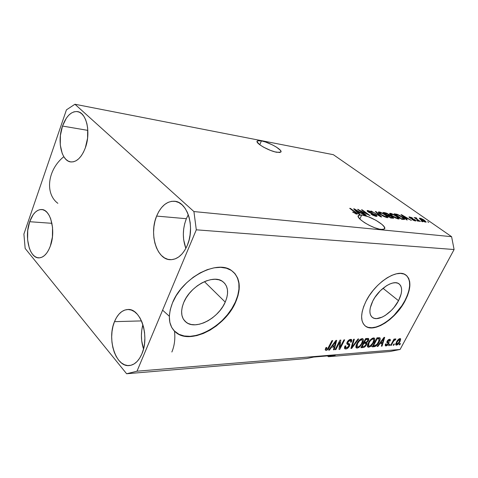 <?xml version="1.0" encoding="UTF-8"?>
<svg xmlns="http://www.w3.org/2000/svg" width="478" height="478" viewBox="0 0 478 478"><rect width="100%" height="100%" fill="white"/><g stroke="black" fill="none" stroke-linecap="round" stroke-linejoin="round"><path stroke-width="0.72" d="M57.862 203.317C44.801 193.775 47.382 169.875 63.801 156.688L65.827 159.299L68.157 161.068L70.726 161.917L73.427 161.803L76.157 160.722L78.816 158.696L81.296 155.81L83.495 152.153L85.323 147.881C81.571 157.453 76.767 162.138 70.917 161.94C61.525 161.367 56.966 141.213 62.504 126.055L87.844 130.38L62.504 126.055L60.401 135.423L60.282 144.977L62.176 153.348L63.807 156.694M225.234 302.108C218.619 318.097 196.171 330.202 186.36 322.441C181.102 318.199 180.236 311.531 183.761 302.443L186.133 297.884L189.252 293.48L192.993 289.429L197.205 285.886L201.704 283.006L206.305 280.897L210.822 279.636L215.076 279.26L218.894 279.785L222.145 281.166L224.708 283.34L226.488 286.214L227.444 289.668L227.546 293.564L226.793 297.764L225.234 302.108L222.915 306.44L219.934 310.61L216.397 314.464L212.423 317.864L208.157 320.696L203.753 322.847L199.356 324.233L195.144 324.801L191.266 324.508L187.872 323.361L185.111 321.383L183.092 318.647L181.903 315.247L181.61 311.303L182.238 306.984L183.761 302.443C190.256 285.975 213.23 273.948 222.64 281.488C228.203 285.969 229.064 292.841 225.234 302.108L204.429 281.656L225.234 302.108M398.521 300.71C392.587 312.469 378.433 321.861 372.649 317.601C368.92 314.608 368.98 309.045 372.84 300.919L374.937 297.346L380.333 290.732L386.583 285.695L389.713 284.034L392.677 283.036L395.36 282.731L397.654 283.131L399.483 284.201L400.779 285.904L401.496 288.162L401.616 290.881L401.144 293.958L398.521 300.71L394.033 307.438L391.291 310.491L385.292 315.408L382.251 317.093L376.652 318.593L374.304 318.342L372.38 317.41L370.964 315.833L370.115 313.664L369.876 310.975L370.265 307.874L372.84 300.919C378.749 288.909 393.173 279.481 398.789 283.681C402.643 286.83 402.554 292.506 398.521 300.71L383.003 288.294L398.521 300.71M364.887 325.679L365.58 326.199C374.441 332.706 395.862 318.426 404.878 300.662L405.099 300.835C396.077 318.605 374.656 332.885 365.801 326.384C360.179 321.891 360.263 313.484 366.058 301.158L369.267 295.673L373.157 290.379L377.56 285.503L382.298 281.255L387.162 277.802L391.954 275.292L396.477 273.804L400.552 273.392L404.018 274.049L406.76 275.74L408.678 278.369L409.718 281.829L409.855 285.975L409.102 290.642L407.495 295.655L405.099 300.835L398.335 310.957L394.213 315.54L389.779 319.597L385.184 322.973L380.602 325.548L376.186 327.215L372.105 327.902L368.514 327.573L365.556 326.217L363.364 323.875L362.019 320.607L361.607 316.538L362.157 311.811L363.656 306.619L366.058 301.158C375.027 282.803 397.063 268.439 405.547 274.808C411.456 279.66 411.307 288.336 405.099 300.835L404.878 300.662C410.811 288.796 411.205 280.293 406.055 275.155L406.055 275.155M234.877 273.571L237.494 277.987L238.863 283.257L238.94 289.166L237.757 295.5L235.367 302.03L231.872 308.525L227.397 314.775L222.097 320.559L216.146 325.679L209.746 329.957L203.12 333.238L196.488 335.395L190.101 336.321L184.185 335.968L178.981 334.313L173.944 330.639L176.263 332.688C191.355 344.596 225.287 326.145 235.367 302.03L235.594 302.245C225.508 326.366 191.576 344.835 176.478 332.927C168.603 326.564 167.288 316.514 172.522 302.771L176.149 295.739L180.947 288.951L186.725 282.707L193.22 277.27L200.157 272.866L207.231 269.676L214.15 267.811L220.627 267.327L226.417 268.218L231.298 270.405L235.11 273.786L237.727 278.208L239.09 283.472L239.167 289.381L237.984 295.721L235.594 302.245L232.099 308.746L227.624 314.996L222.318 320.78L216.367 325.906L209.967 330.19L203.335 333.471L196.709 335.628L190.316 336.56L184.4 336.201L179.196 334.552L174.918 331.63L171.751 327.526L169.851 322.381L169.326 316.376L170.222 309.75L172.522 302.771C182.345 277.545 217.49 259.261 231.663 270.65C240.237 277.557 241.551 288.091 235.594 302.245L235.367 302.03C240.81 289.304 240.189 279.331 233.515 272.107M276.876 152.303C268.887 151.024 254.535 142.719 257.307 141.022C257.911 140.526 259.279 140.484 261.418 140.891L259.757 144.744L261.418 140.891L265.481 141.996L272.335 144.84L276.439 147.122L280.401 150.301L280.986 151.795L279.761 152.506L274.934 151.861L270.434 150.379L263.498 147.134L259.817 144.786L257.122 141.912L257.582 140.843L261.418 140.891C269.425 142.277 283.394 150.349 280.777 152.129L276.876 152.303M381.378 229.458C373.043 228.95 354.915 217.777 358.494 215.447L361.768 214.981L359.815 218.966L361.768 214.981L368.347 216.743L375.923 220.292L382.053 224.469L384.3 226.936L384.617 228.705L382.92 229.488L379.436 229.141L374.692 227.713L369.428 225.419L364.487 222.617L360.651 219.761L358.512 217.299L358.363 215.602L359.044 215.124L361.768 214.981C370.139 215.668 387.778 226.482 384.42 228.962L381.378 229.458M190.005 235.552L190.555 228.042L190.005 235.552M142.886 324.598C140.735 332.808 140.938 340.939 143.514 348.988L141.679 340.689L141.404 335.502L141.739 330.34L142.886 324.598M114.481 321.658L141.494 320.905L114.481 321.658L112.975 326.366L112.031 331.475L111.685 336.805L111.948 342.164L112.814 347.363L114.248 352.208L116.214 356.522L118.634 360.143L121.424 362.927L124.489 364.756L127.71 365.556L130.972 365.27L134.139 363.907L137.09 361.499L139.701 358.13L141.864 353.935C138.734 361.021 134.581 364.887 129.407 365.545C115.975 367.546 106.755 339.284 114.481 321.658C117.678 314.046 122.087 309.995 127.722 309.517C140.574 307.946 149.949 336.249 141.864 353.935L143.49 349.077L144.505 343.742L144.864 338.161L144.559 332.557L143.603 327.161L142.032 322.19L139.923 317.846L137.359 314.291L134.449 311.668L131.313 310.055L128.074 309.511L124.86 310.037L121.782 311.602L118.962 314.136L116.501 317.529L114.481 321.658M29.684 221.714L51.941 223.316L29.684 221.714L27.736 230.486L27.599 239.723L29.295 248.088L30.765 251.559L32.594 254.368L34.709 256.405L37.039 257.582L39.495 257.851L41.98 257.188L44.4 255.605L46.665 253.161L48.672 249.94L50.339 246.062C47.394 253.74 43.564 257.678 38.849 257.875C29.451 258.269 24.157 236.634 29.684 221.714C32.635 213.672 36.615 209.603 41.616 209.525C50.71 209.322 56.093 231.095 50.339 246.062L52.413 236.986L52.538 227.385L50.698 218.799L49.12 215.327L47.203 212.585L45.004 210.679L42.626 209.669L40.164 209.591L37.702 210.434L35.342 212.148L33.167 214.676L29.684 221.714M186.348 218.703C182.524 228.801 182.357 238.695 185.858 248.387L183.66 239.693L183.331 234.34L183.677 228.932L184.699 223.656L186.348 218.703L156.617 216.08L186.348 218.703L188.302 214.73L186.348 218.703M187.274 245.399C183.05 254.726 177.481 259.494 170.574 259.697C156.838 260.092 148.855 234.077 156.617 216.08L154.962 221.2L153.934 226.662L153.575 232.254L153.886 237.787L154.872 243.051L156.491 247.867L158.69 252.049L161.397 255.443L164.516 257.911L167.939 259.345L171.53 259.679L175.163 258.879L178.694 256.973L181.975 254.009L184.872 250.102L187.274 245.399L189.061 240.081L190.172 234.375L190.555 228.502L190.19 222.712L189.097 217.239L187.322 212.31L184.95 208.121L182.07 204.823L178.814 202.553L175.312 201.369L171.698 201.31L168.119 202.367L164.701 204.476L161.576 207.554L158.851 211.473L156.617 216.08C160.901 206.108 166.792 201.16 174.291 201.238C187.406 201.375 195.377 227.456 187.274 245.399M371.711 346.389L370.892 346.138M365.76 343.138L364.834 342.284M306.703 358.548L126.616 373.748L25.155 248.441L23.9 234.065L66.436 109.85L74.938 104.252L193.919 211.563L451.596 236.676L333.357 154.693L74.938 104.252L333.357 154.693L451.596 236.676L193.919 211.563L196.303 229.816L137.001 371.197L400.086 349.466L454.1 249.528L196.303 229.816L454.1 249.528L451.596 236.676L454.1 249.528L400.086 349.466L137.001 371.197L126.616 373.748L306.703 358.548L313.604 357.066L335.239 355.268L328.38 356.713L327.514 355.907L328.38 356.713L390.03 351.509L328.38 356.713L335.239 355.268L313.604 357.066L306.703 358.548M359.94 210.565L366.172 215.142L365.413 215.058L357.598 209.31L367.69 214.341L361.482 209.788L362.234 209.884L370.038 215.596L359.94 210.565L370.038 215.596L362.234 209.884L361.482 209.788L367.69 214.341L357.598 209.31L365.413 215.058L366.172 215.142L359.94 210.565L359.773 210.912L359.94 210.565M376.007 214.963L376.975 215.889L376.778 216.367L373.037 215.363L371.036 214.15L374.848 215.638L375.816 215.668L375.565 215.1L368.932 212.417L367.283 211.216L367.277 210.523L370.761 211.467L372.434 212.477L368.873 211.186L368.227 211.401L368.98 212.077L376.007 214.963L368.753 211.921L368.245 211.234L368.873 211.186L372.434 212.477L367.946 210.529L367.086 210.613L367.994 211.82L375.296 214.891L375.851 215.644L375.206 215.698L371.036 214.15L376.061 216.361L376.987 216.271L376.007 214.963L375.81 215.357L376.007 214.963M376.078 211.593L381.653 216.952L371.03 210.971L380.321 216.241L375.326 211.503L376.078 211.593L375.326 211.503L380.321 216.241L371.03 210.971L380.9 216.863L381.653 216.952L376.078 211.593L375.869 212.017L376.078 211.593M387.18 217.657L382.549 215.805L378.421 212.614L378.492 211.951L379.938 212.059L384.79 214.347L387.873 216.833L388.017 217.568L387.18 217.657L388.034 217.55L388.005 217.036L385.907 215.112L379.233 211.921L378.361 212.029C378.176 212.549 378.911 213.379 380.56 214.52L383.93 216.534L387.18 217.657M398.395 218.966L393.86 217.143L389.737 214.001L389.779 213.343L391.171 213.451L395.939 215.698L399.022 218.147L399.196 218.876L398.395 218.966L399.202 218.864L399.154 218.344L397.051 216.45L390.49 213.313L389.66 213.415C389.492 213.929 390.233 214.747 391.882 215.883L395.216 217.86L398.395 218.966M405.541 218.374L407.286 219.94L406.587 219.856L400.97 214.67L401.622 214.753L411.343 220.412L407.788 218.637L405.541 218.374L407.788 218.637L411.343 220.412L401.622 214.753L400.97 214.67L406.587 219.856L407.286 219.94L405.541 218.374L405.362 218.727L405.541 218.374M427.637 221.684L428.73 222.443L427.637 221.684M424.404 220.292L426.173 222.055L423.998 221.625L420.568 219.581L419.367 218.213L420.897 218.398L423.347 219.599L424.404 220.292L419.379 218.195L421.052 219.928L425.641 222.139L426.149 222.079L424.404 220.292M421.787 220.991L422.881 221.756L422.241 221.684L421.148 220.92L422.881 221.756L421.787 220.991L421.644 221.266L421.787 220.991M417.425 219.438L420.317 221.457L419.672 221.386L414.109 217.49L415.639 218.183L415.233 217.621L416.32 217.872L416.87 218.392L416.189 218.428L417.425 219.438L416.404 218.655L416.171 218.297L416.87 218.392L416.32 217.872L415.245 217.609L415.639 218.183L414.109 217.49L419.672 221.386L420.317 221.457L417.425 219.438L417.282 219.713L417.425 219.438M417.36 220.472L418.459 221.242L417.814 221.171L416.714 220.394L417.36 220.472L416.714 220.394L417.814 221.171L418.459 221.242L417.36 220.472L417.216 220.752L417.36 220.472M415.131 219.856L415.956 220.908L413.817 220.478L412.03 219.492L414.641 220.388L415.018 220.268L414.617 219.874L410.405 218.249L409.001 216.928L411.462 217.478L412.669 218.177L410.572 217.466L409.993 217.466L410.261 217.819L415.131 219.856L410.261 217.819L409.999 217.466L410.411 217.442L412.669 218.177L408.995 216.934L409.718 217.819L414.617 219.874L415 220.352L414.641 220.388L412.03 219.492L415.394 220.944L415.997 220.878L415.131 219.856L414.964 220.179L415.131 219.856M402.267 217.048L404.651 219.372L401.765 219.294L394.063 213.815L397.099 214.275L399.841 215.5L402.267 217.048L397.099 214.275L394.063 213.815L401.765 219.294L404.609 219.438C404.603 218.894 403.82 218.099 402.267 217.048L402.118 217.347L402.267 217.048M392.504 216.851L393.573 218.237L390.669 218.004L382.932 212.441L386.833 213.206L392.504 216.851L389.684 215.381L388.817 214.311L385.035 212.698L382.932 212.441L390.669 218.004L393.657 218.189L392.504 216.851L392.33 217.191L392.504 216.851M358.183 212.752L359.886 214.413L359.086 214.317L353.63 208.82L354.383 208.91L364.553 214.957L360.77 213.057L358.183 212.752L360.77 213.057L364.553 214.957L354.383 208.91L353.63 208.82L359.086 214.317L359.886 214.413L358.183 212.752L357.968 213.194L358.183 212.752M356.719 214.108L352.639 212.089L355.548 213.367L356.092 213.164L349.699 208.336L350.476 208.432L357.263 213.63L357.341 214.048L356.719 214.108L357.353 214.036L355.781 212.351L350.476 208.432L349.699 208.336L356.014 213.074L355.835 213.427L352.639 212.089L356.719 214.108M339.739 342.045L335.885 349.603L335.108 349.663L339.954 340.145L340.778 340.097L340.037 347.452L343.897 339.9L344.662 339.852L339.828 349.304L339.004 349.37L339.739 342.045L339.004 349.37L339.828 349.304L344.662 339.852L343.897 339.9L340.037 347.452L340.778 340.097L339.954 340.145L335.108 349.663L335.885 349.603L335.377 349.137L335.885 349.603L339.739 342.045L339.225 341.585L339.739 342.045M349.484 346.084L347.787 348.145L346.263 348.904L344.716 348.659L344.536 347.207L345.008 345.988L345.827 345.815L345.463 347.046L345.845 347.781L347.333 347.62L348.396 346.687L348.904 345.134L347.022 344.082L346.837 343.037L348.115 340.748L350.207 339.422L351.396 339.482L351.832 340.013L351.396 342.021L350.589 342.194L350.804 340.695L349.824 340.491L348.372 341.4L347.685 342.786L349.806 344.262L349.484 346.084L349.526 343.933L347.685 342.989L347.942 342.051L350.087 340.461L350.685 340.575L350.589 342.194L351.396 342.021L351.497 339.535L350.631 339.362C349.304 339.505 348.163 340.414 347.195 342.075L347.189 344.226L348.695 344.901L348.719 346.168L346.436 347.876L345.779 347.739L345.827 345.815L345.008 345.988L344.859 348.785L345.815 348.97L344.459 348.02L345.815 348.97C347.219 348.809 348.444 347.853 349.484 346.084L348.934 345.594L349.484 346.084M358.727 338.974L351.689 348.408L350.924 348.468L353.595 339.29L354.359 339.243L351.826 347.357L357.962 339.022L358.727 338.974L357.962 339.022L351.826 347.357L354.359 339.243L353.595 339.29L350.924 348.468L351.689 348.408L351.097 347.876L351.689 348.408L358.727 338.974M357.174 348.109L355.937 347.398L356.086 345.355L357.789 341.991L359.468 340.025L361.027 338.938L362.671 338.705L363.364 339.529L363.22 341.22L360.687 345.779L358.888 347.44L357.174 348.109L359.958 346.556L362.39 343.21C363.501 341.19 363.68 339.727 362.916 338.824L362.097 338.645C359.904 339.266 358.13 340.951 356.779 343.706L355.853 346.825L356.319 347.936L357.174 348.109L356.116 347.171L357.174 348.109M368.64 347.243L367.457 346.538L367.624 344.53L369.321 341.22L370.976 339.284L372.493 338.215L374.089 337.994L374.746 338.8L374.579 340.467L372.069 344.955L370.307 346.586L368.64 347.243L371.358 345.719L373.748 342.421C374.86 340.426 375.051 338.986 374.31 338.101L373.533 337.928C371.406 338.544 369.667 340.199 368.323 342.905L367.379 345.976L367.827 347.076L368.64 347.243L367.588 346.323L368.64 347.243M379.89 343.724L377.901 346.436L377.184 346.49L384.031 337.39L384.694 337.349L382.047 346.12L381.342 346.174L382.179 343.562L379.89 343.724L382.179 343.562L381.342 346.174L382.047 346.12L384.694 337.349L384.031 337.39L377.184 346.49L377.901 346.436L377.495 346.078L377.901 346.436L379.89 343.724L379.508 343.401L379.89 343.724M400.445 343.551L399.781 344.787L399.136 344.835L399.805 343.598L400.445 343.551L399.805 343.598L399.136 344.835L399.781 344.787L399.357 344.429L399.781 344.787L400.445 343.551M399.984 341.68L397.403 344.799L396.083 345.11L395.653 344.172L397.158 340.844L399.04 338.914L400.17 338.585L400.689 338.956L399.984 341.68L400.474 338.693L399.978 338.585C398.568 339.004 397.397 340.139 396.465 341.991L395.945 345.044L396.453 345.146L395.653 344.465L396.453 345.146C397.881 344.704 399.058 343.551 399.984 341.68L399.548 341.316L399.984 341.68M394.452 343.993L393.782 345.236L393.131 345.283L393.8 344.041L394.452 343.993L393.8 344.041L393.131 345.283L393.782 345.236L393.352 344.871L393.782 345.236L394.452 343.993M393.006 342.123L391.237 345.427L390.58 345.48L393.997 339.087L394.655 339.045L394.111 340.067L395.151 339.01L395.772 338.956L395.192 340.109L394.284 340.3L393.006 342.123L393.824 340.814L395.927 339.183L395.491 338.878L394.111 340.067L394.655 339.045L393.997 339.087L390.58 345.48L391.237 345.427L390.807 345.056L391.237 345.427L393.006 342.123L392.569 341.752L393.006 342.123M390.006 344.315L389.337 345.57L388.674 345.624L389.343 344.369L390.006 344.315L389.343 344.369L388.674 345.624L389.337 345.57L388.901 345.2L389.337 345.57L390.006 344.315M388.716 343.748L387.831 344.967L386.361 345.881L385.399 345.785L385.256 344.781L385.537 343.987L386.266 343.819L386.242 344.967L387.676 344.381L388.124 343.383L386.887 342.565L386.989 341.417L388.261 339.804L390.06 339.338L390.412 339.936L390.096 341.011L389.373 341.173L389.534 340.414L389.092 340.193L387.76 341.196L389.056 342.379L388.716 343.748L388.823 342.134L387.76 341.555L387.831 341.035L389.092 340.193L389.421 340.252L389.373 341.173L390.096 341.011L390.144 339.386L389.558 339.272L387.09 341.214L387.15 342.798L388.124 343.383L387.969 343.951L386.571 345.008L386.206 344.943L386.266 343.819L385.537 343.987L385.447 345.821L386.039 345.929L385.196 345.206L386.039 345.929L388.716 343.748L387.67 342.851L388.716 343.748M379.15 341.991L375.869 346.132L372.254 346.861L377.011 337.827L379.407 337.707L380.13 338.065L380.159 339.523L379.15 341.991C380.225 340.139 380.482 338.759 379.92 337.85L377.011 337.827L372.254 346.861L374.226 346.711L373.175 345.797L374.226 346.711C376.222 346.203 377.865 344.632 379.15 341.991L378.69 341.597L379.15 341.991M366.512 344.728L364.164 347.273L360.908 347.715L365.694 338.538L368.49 338.466L368.867 339.655L368.168 341.155L366.74 342.553L366.99 343.419L366.512 344.728L366.74 342.553L368.508 340.587L368.64 338.538L365.694 338.538L360.908 347.715L363.035 347.554L361.983 346.622L361.452 346.664L363.035 347.554C364.373 347.434 365.533 346.496 366.512 344.728L366.017 344.291L366.512 344.728M331.583 347.183L329.473 350.087L328.649 350.147L335.926 340.402L336.691 340.354L334.236 349.729L333.423 349.788L334.212 346.998L331.583 347.183L334.212 346.998L333.423 349.788L334.236 349.729L336.691 340.354L335.926 340.402L328.649 350.147L329.473 350.087L329.013 349.663L329.473 350.087L331.583 347.183L331.152 346.795L331.583 347.183M326.074 350.464L325.213 349.753L325.93 347.59L326.791 347.404L326.36 349.257L327.711 348.713L331.935 340.647L332.724 340.599L328.523 348.671L327.561 349.776L326.074 350.464C327.538 350.039 328.655 348.928 329.42 347.13L332.724 340.599L331.935 340.647L327.836 348.558L326.39 349.275L326.791 347.404L325.93 347.59L325.219 349.872L326.074 350.464M390.03 351.509L400.086 349.466L390.03 351.509M193.919 211.563L196.303 229.816L137.001 371.197L126.616 373.748L25.155 248.441L23.9 234.065L66.436 109.85L74.938 104.252L193.919 211.563M85.323 147.881L87.576 138.166L87.671 128.218L86.9 123.665L85.61 119.637L83.865 116.303L81.738 113.782L79.312 112.169L76.695 111.511L73.982 111.834L71.276 113.107L68.689 115.264L66.311 118.221L62.504 126.055C66.251 116.064 71.228 111.249 77.43 111.595C86.512 112.408 91.083 132.729 85.323 147.881M399.728 338.621L399.572 339.392L399.728 338.621M396.358 343.921L395.647 344.226L396.358 343.921M397.116 341.943L399.477 339.494L398.897 339.01L399.763 339.553L399.303 341.788L396.955 344.238L396.656 344.178L397.116 341.943L396.692 341.585L397.116 341.943L396.543 344.046L397.786 343.819L399.506 341.394L399.817 339.595L398.473 340.061L397.116 341.943M393.669 339.697L394.111 340.067L393.669 339.697M395.575 338.884L395.927 339.183L395.575 338.884M394.541 339.559L395.192 340.109L394.541 339.559M394.422 339.697L394.81 340.025L394.422 339.697M393.31 340.378L393.824 340.814L393.31 340.378M386.798 342.314L387.682 343.073L386.798 342.314M389.331 339.302L389.104 339.983L389.331 339.302M389.546 340.539L390.096 341.011L389.546 340.539M388.465 339.661L389.092 340.193L388.465 339.661M387.419 340.683L387.831 341.035L387.419 340.683M387.174 341.059L387.772 341.573M388.046 341.752L387.634 342.923L388.046 341.752M385.949 344.728L385.214 345.002L385.949 344.728M387.993 343.234L387.001 342.373M381.791 342.583L381.641 343.096L381.791 342.583M381.51 345.654L382.047 346.12L381.51 345.654M381.133 342.654L382.179 343.562L381.133 342.654L380.01 342.738L381.133 342.654M380.667 342.666L382.663 340.019L382.292 339.697L382.663 340.019L383.87 338.299L383.547 338.03L383.87 338.299L382.508 342.535L380.297 342.35L382.508 342.535L383.87 338.299L380.667 342.666M379.209 337.701L379.06 338.794L379.209 337.701M379.138 338.872L378.08 337.964L376.981 337.874L379.162 338.884L378.468 342.027L377.046 344.238L374.692 345.672L373.503 345.755L373.043 345.355L373.503 345.755L373.175 345.797L377.142 338.842L376.682 338.448L378.313 338.771L377.495 337.85M379.162 338.884L378.104 337.976L379.162 338.884L377.142 338.842L373.503 345.755L375.535 345.486L376.909 344.405L379.066 340.754L379.162 338.884M373.694 337.928L373.653 339.01M373.276 342.015L373.748 342.421L373.276 342.015M370.91 345.325L371.358 345.719L370.91 345.325M368.58 346.048L367.409 346.329L368.58 346.048M369.022 342.869C370.02 340.778 371.34 339.488 372.977 338.998L372.237 338.352L373.533 339.117L373.85 340.414L373.061 342.445C372.075 344.459 370.785 345.708 369.189 346.192L368.61 346.066L369.022 342.869L368.562 342.463L369.022 342.869L368.317 344.65L368.377 345.797L369.082 346.192L370.253 345.803L372.715 343.073L373.898 339.822L373.234 339.004L371.89 339.38L370.325 340.814L369.022 342.869M367.48 345.086L368.49 345.964M367.851 338.4L367.6 339.35L367.851 338.4M367.976 340.121L368.508 340.587L367.917 339.631L365.664 338.585L367.845 339.565L367.719 340.784L366.429 342.093L364.415 342.314L365.849 339.565L365.371 339.153L365.849 339.565L367.02 339.494L365.849 339.565L364.415 342.314L363.937 341.895L364.415 342.314L366.429 342.093L367.976 340.121M366.268 342.14L366.74 342.553L366.268 342.14M365.951 342.2L365.73 343.216L365.951 342.2M362.318 346.586L361.983 346.622L362.318 346.586M364.828 342.439L364.122 342.362L365.18 343.294L365.927 343.389L365.795 344.787L364.361 346.323L362.181 346.592L361.709 346.174L362.181 346.592L363.86 343.383L365.18 343.294L363.68 342.391L364.75 342.403M365.927 343.389L364.935 342.517M367.845 339.565L366.781 338.645L365.957 338.567M366.853 338.705L366.913 339.201M363.86 343.383L363.382 342.965L363.86 343.383L362.181 346.592L364.361 346.323L365.795 344.787L365.909 343.377L363.86 343.383M362.312 338.645L362.348 339.135M361.9 342.78L362.39 343.21L361.9 342.78M359.504 346.15L359.958 346.556L359.504 346.15M357.114 346.909L355.883 347.177L357.114 346.909L357.502 343.67C358.506 341.543 359.85 340.228 361.541 339.727L360.782 339.063L362.127 339.858L362.461 341.167L361.679 343.228C360.687 345.277 359.372 346.544 357.729 347.04L357.114 346.909L358.249 346.926L359.97 345.714L361.505 343.551L362.503 340.85L361.804 339.739L359.522 340.808L357.502 343.67L357.024 343.246L357.502 343.67L356.797 345.475L357.114 346.909M361.201 339.045L362.127 339.858M355.949 345.875L356.988 346.801M351.796 345.469L352.298 345.917L351.796 345.469M351.366 346.95L351.826 347.357L351.366 346.95M344.787 346.825L345.648 347.62M347.775 344.082L347.476 343.861M346.813 343.622L347.829 344.524L346.813 343.622M350.81 339.356L350.589 340.491L350.81 339.356M350.84 341.525L351.396 342.021L350.84 341.525M350.685 340.575L349.609 339.625M349.316 339.774L350.087 340.461L349.316 339.774M347.458 341.621L347.942 342.051L347.458 341.621M347.04 342.409L347.685 342.989L347.04 342.409M348.826 343.634L348.582 344.799L348.826 343.634M345.803 347.751L344.752 348.014L345.803 347.751M348.695 344.901L347.685 343.987M339.517 341.005L339.44 341.782L339.517 341.005M339.266 346.753L340.037 347.452L339.266 346.753M339.482 346.944L339.195 347.506L339.482 346.944M339.081 348.629L339.828 349.304L339.081 348.629M333.907 345.941L333.74 346.568L333.907 345.941M333.602 349.149L334.236 349.729L333.602 349.149M333.148 346.024L334.212 346.998L333.148 346.024L331.654 346.126L333.148 346.024M332.407 346.048L334.528 343.216L334.11 342.834L334.528 343.216L335.801 341.376L335.442 341.047L335.801 341.376L334.522 345.899L332.407 346.048L331.995 345.672L332.407 346.048L334.522 345.899L335.801 341.376L332.407 346.048M328.9 346.652L329.42 347.13L328.9 346.652M326.151 349.06L325.237 349.448L326.151 349.06M419.582 218.745L419.899 218.135L419.582 218.745M421.686 220L420.67 218.685L423.825 220.256L425.127 221.553L424.697 221.9L424.864 221.583L421.686 220L421.548 220.268L421.686 220L425.133 221.547L421.835 219.073L420.371 218.769L421.686 220M415.878 218.727L416.32 217.872L415.878 218.727M416.236 218.978L416.404 218.655L416.236 218.978M414.462 220.728L414.641 220.388L414.462 220.728M409.282 217.484L409.592 216.881L409.282 217.484M411.797 218.852L411.988 218.482L411.797 218.852M401.442 215.106L401.622 214.753L401.442 215.106M404.866 217.765L403.241 216.259L403.062 216.6L403.241 216.259L402.094 215.273L401.944 215.566L402.094 215.273L406.67 217.98L406.414 218.476L406.67 217.98L404.866 217.765L404.687 218.105L404.866 217.765L406.67 217.98L402.094 215.273L404.866 217.765M395.665 214.538L395.915 214.042L395.665 214.538M396.889 214.688L397.099 214.275L396.889 214.688M401.538 218.733L395.641 214.538L395.491 214.831L397.869 214.897L401.58 216.958L403.492 218.822L402.709 218.87L402.446 219.378L402.709 218.87L401.389 219.026L403.486 218.601L401.383 216.815L398.108 214.981L395.641 214.538L401.538 218.733M389.988 214.311L390.49 213.313L389.988 214.311M396.895 216.755L397.051 216.45L396.895 216.755M398.831 218.984L399.154 218.344L398.831 218.984M392.587 215.972L390.759 214.03L394.32 215.076L396.346 216.349L398.078 218.237L397.278 218.715L397.481 218.315L392.587 215.972L392.444 216.271L392.587 215.972L396.37 218.028L398.09 218.225L396.86 216.725L393.131 214.491L390.711 214.126L392.587 215.972M384.784 213.206L385.035 212.698L384.784 213.206M388.65 214.64L388.817 214.311L388.65 214.64M389.516 215.703L389.684 215.381L389.516 215.703M386.839 214.825L384.539 213.17L384.384 213.481L385.692 213.313L388.244 214.317L388.793 214.963L388.423 215.554L388.698 215.004L388.082 214.975L387.825 215.482L388.082 214.975L386.684 215.136L388.775 214.981L388.56 214.556L386.845 213.558L384.539 213.17L386.839 214.825M390.466 217.43L387.742 215.476L387.586 215.787L389.038 215.632L391.817 216.773L392.504 217.562L392.151 218.177L392.438 217.604L391.858 217.592L391.596 218.111L391.858 217.592L390.305 217.741L390.466 217.43L392.438 217.604L392.175 217.048L390.329 215.942L387.742 215.476L390.466 217.43M378.707 212.979L379.233 211.921L378.707 212.979M385.746 215.435L385.907 215.112L385.746 215.435M387.682 217.675L388.005 217.036L387.682 217.675M381.289 214.616L379.478 212.65L383.129 213.714L385.178 215.004L386.887 216.916L386.057 217.406L386.266 217L381.289 214.616L381.133 214.927L381.289 214.616L385.119 216.707L386.899 216.904L385.441 215.202L381.922 213.122L379.424 212.74L381.289 214.616M371.52 214.485L371.675 214.168L371.52 214.485M374.991 216.14L375.206 215.698L374.991 216.14M367.504 211.425L367.946 210.529L367.504 211.425M368.604 212.226L368.753 211.921L368.604 212.226M371.251 213.385L371.424 213.039L371.251 213.385M372.882 213.827L373.055 213.481L372.882 213.827M358.231 209.776L358.41 209.412L358.231 209.776M362.067 210.218L362.234 209.884L362.067 210.218M354.168 209.358L354.383 208.91L354.168 209.358M357.52 212.101L355.943 210.505L355.734 210.941L355.943 210.505L354.819 209.46L354.634 209.83L354.819 209.46L359.599 212.351L359.337 212.889L359.599 212.351L357.52 212.101L357.311 212.531L357.52 212.101L359.599 212.351L354.819 209.46L357.52 212.101M353.152 212.459L353.32 212.107L353.152 212.459M355.638 213.833L355.835 213.427L355.638 213.833M350.308 208.784L350.476 208.432L350.308 208.784M355.602 212.716L355.781 212.351L355.602 212.716M171.865 352.011C174.488 345.714 175.366 338.777 174.506 331.206L174.512 331.236M169.104 316.036L162.598 310.174M368.299 327.388L371.89 327.717L375.971 327.03L380.386 325.363L384.969 322.793L389.558 319.418L393.997 315.366L401.789 305.818L404.878 300.662L407.274 295.482L408.881 290.469L409.634 285.802L409.491 281.656L408.451 278.196L406.533 275.567M364.893 325.685L365.801 326.384M183.558 319.459L186.36 322.441M371.681 316.789L372.649 317.601M257.307 141.022L257.062 141.59M358.494 215.447L358.183 216.092M399.763 339.553L399.016 338.926M396.603 344.13L395.808 343.461M386.14 344.889L385.417 344.268M389.421 340.252L388.614 339.565M373.533 339.117L372.493 338.221M347.769 343.15L347.01 342.475M326.343 349.233L325.524 348.48M420.371 218.763L420.126 219.241M425.127 221.553L424.906 221.971M416.159 218.327L415.932 218.763M415 220.352L414.761 220.818M409.981 217.502L409.789 217.866M403.492 218.822L403.169 219.462M390.711 214.126L390.406 214.73M398.078 218.237L397.768 218.846M388.793 214.963L388.489 215.566M392.504 217.562L392.193 218.177M379.424 212.758L379.114 213.379M386.887 216.916L386.571 217.55M375.851 215.644L375.535 216.277M368.215 211.306L367.97 211.802M356.134 213.385L355.877 213.917M174.84 201.298L174.291 201.238M77.783 111.661L77.43 111.595M128.092 309.511L127.722 309.517"/></g></svg>
